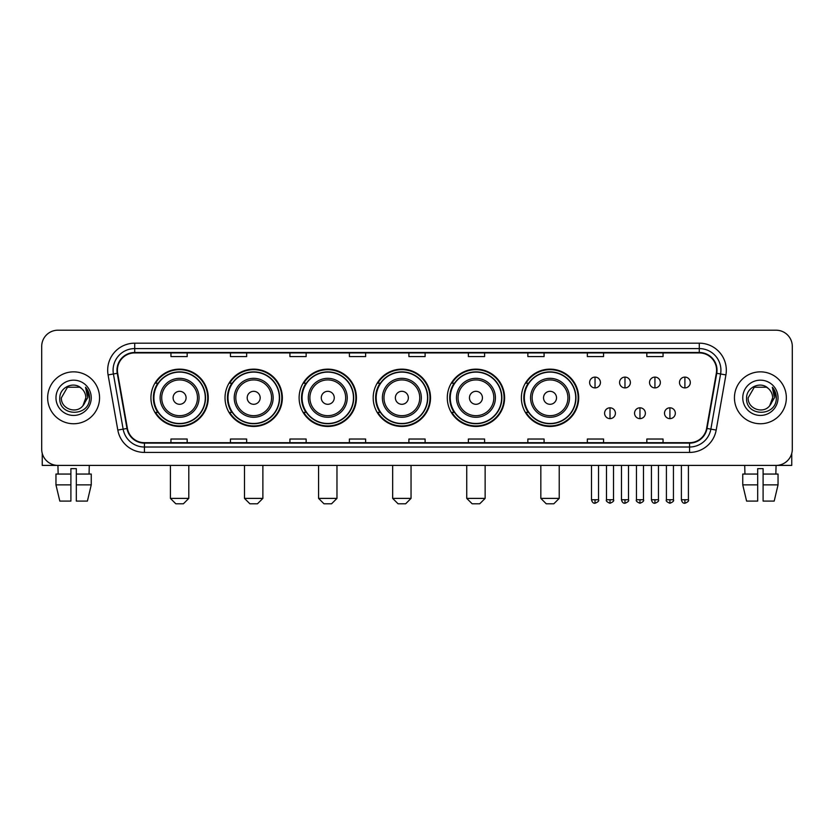 <?xml version="1.0" encoding="UTF-8"?>
<svg xmlns="http://www.w3.org/2000/svg" width="834" height="834" viewBox="0 0 834 834"><rect width="100%" height="100%" fill="white"/><g stroke="black" fill="none" stroke-linecap="round" stroke-linejoin="round"><path stroke-width="1.25" d="M521.375 397.808A28.658 28.658 0 0 0 550.033 426.466A28.658 28.658 0 0 0 578.692 397.808A28.658 28.658 0 0 0 550.033 369.139A28.658 28.658 0 0 0 521.375 397.808M447.285 397.808A28.658 28.658 0 0 0 475.943 426.466A28.658 28.658 0 0 0 504.601 397.808A28.658 28.658 0 0 0 475.943 369.139A28.658 28.658 0 0 0 447.285 397.808M373.194 397.808A28.658 28.658 0 0 0 401.863 426.466A28.658 28.658 0 0 0 430.521 397.808A28.658 28.658 0 0 0 401.863 369.139A28.658 28.658 0 0 0 373.194 397.808M299.114 397.808A28.658 28.658 0 0 0 327.772 426.466A28.658 28.658 0 0 0 356.431 397.808A28.658 28.658 0 0 0 327.772 369.139A28.658 28.658 0 0 0 299.114 397.808M225.024 397.808A28.658 28.658 0 0 0 253.682 426.466A28.658 28.658 0 0 0 282.351 397.808A28.658 28.658 0 0 0 253.682 369.139A28.658 28.658 0 0 0 225.024 397.808M150.933 397.808A28.658 28.658 0 0 0 179.602 426.466A28.658 28.658 0 0 0 208.26 397.808A28.658 28.658 0 0 0 179.602 369.139A28.658 28.658 0 0 0 150.933 397.808M157.814 412.403A26.229 26.229 0 0 1 157.814 383.202M231.894 412.403A26.229 26.229 0 0 1 231.894 383.202M305.984 412.403A26.229 26.229 0 0 1 305.984 383.202M380.075 412.403A26.229 26.229 0 0 1 380.075 383.202M454.155 412.403A26.229 26.229 0 0 1 454.155 383.202M528.245 412.403A26.229 26.229 0 0 1 528.245 383.202M41.7 346.433L41.7 449.172A16.221 16.221 0 0 0 57.921 465.403L776.079 465.403A16.221 16.221 0 0 0 792.3 449.172L792.3 346.433A16.221 16.221 0 0 0 776.079 330.201L57.921 330.201A16.221 16.221 0 0 0 41.7 346.433L41.7 449.172M47.653 397.808A25.958 25.958 0 0 0 73.611 423.755A25.958 25.958 0 0 0 99.559 397.808A25.958 25.958 0 0 0 73.611 371.849A25.958 25.958 0 0 0 47.653 397.808A25.958 25.958 0 0 0 73.611 423.755A25.958 25.958 0 0 0 99.559 397.808A25.958 25.958 0 0 0 73.611 371.849A25.958 25.958 0 0 0 47.653 397.808M734.441 397.808A25.958 25.958 0 0 0 760.389 423.755A25.958 25.958 0 0 0 786.347 397.808A25.958 25.958 0 0 0 760.389 371.849A25.958 25.958 0 0 0 734.441 397.808A25.958 25.958 0 0 0 760.389 423.755A25.958 25.958 0 0 0 786.347 397.808A25.958 25.958 0 0 0 760.389 371.849A25.958 25.958 0 0 0 734.441 397.808M117.406 370.223A17.306 17.306 0 0 1 134.712 352.918L699.288 352.918A17.306 17.306 0 0 1 716.333 373.225L706.606 428.384A17.306 17.306 0 0 1 689.562 442.687L144.438 442.687A17.306 17.306 0 0 1 127.394 428.384L117.667 373.225A17.306 17.306 0 0 1 117.406 370.223M116.979 370.223A17.733 17.733 0 0 0 117.25 373.298L126.977 428.457A17.733 17.733 0 0 0 144.438 443.115L689.562 443.115A17.733 17.733 0 0 0 707.024 428.457L716.75 373.298A17.733 17.733 0 0 0 699.288 352.49L134.712 352.49A17.733 17.733 0 0 0 116.979 370.223M108.086 374.914A27.042 27.042 0 0 1 134.712 343.181L699.288 343.181A27.042 27.042 0 0 1 725.914 374.914L716.187 430.073A27.042 27.042 0 0 1 689.562 452.424L144.438 452.424A27.042 27.042 0 0 1 117.813 430.073L108.086 374.914L113.414 373.976A21.632 21.632 0 0 1 134.712 348.591L699.288 348.591A21.632 21.632 0 0 1 720.586 373.976L710.86 429.135A21.632 21.632 0 0 1 689.562 447.014L144.438 447.014A21.632 21.632 0 0 1 123.14 429.135L113.414 373.976A21.632 21.632 0 0 1 113.08 370.223M776.079 330.201L57.921 330.201M58.161 474.056L57.921 465.403L776.079 465.403L775.839 474.056M792.3 449.172L792.3 346.433M707.024 428.457L710.86 429.135L720.586 373.976L725.914 374.914M408.889 352.918L408.889 356.577L425.111 356.577L425.111 352.918M349.404 352.918L349.404 356.577L365.626 356.577L365.626 352.918M289.919 352.918L289.919 356.577L306.141 356.577L306.141 352.918M230.434 352.918L230.434 356.577L246.655 356.577L246.655 352.918M170.949 352.918L170.949 356.577L187.17 356.577L187.17 352.918M468.374 352.918L468.374 356.577L484.596 356.577L484.596 352.918M527.859 352.918L527.859 356.577L544.081 356.577L544.081 352.918M587.344 352.918L587.344 356.577L603.566 356.577L603.566 352.918M646.83 352.918L646.83 356.577L663.051 356.577L663.051 352.918M425.111 442.687L425.111 439.028L408.889 439.028L408.889 442.687M365.626 442.687L365.626 439.028L349.404 439.028L349.404 442.687M306.141 442.687L306.141 439.028L289.919 439.028L289.919 442.687M246.655 442.687L246.655 439.028L230.434 439.028L230.434 442.687M187.17 442.687L187.17 439.028L170.949 439.028L170.949 442.687M484.596 442.687L484.596 439.028L468.374 439.028L468.374 442.687M544.081 442.687L544.081 439.028L527.859 439.028L527.859 442.687M603.566 442.687L603.566 439.028L587.344 439.028L587.344 442.687M663.051 442.687L663.051 439.028L646.83 439.028L646.83 442.687M81.617 388.571C74.111 380.711 59.673 387.184 59.808 397.808C58.432 416.666 89.019 417.167 89.519 398.715L89.54 397.808C89.499 393.794 88.164 390.27 85.548 387.237L87.653 397.808L82.973 405.658C76.488 414.425 60.746 408.816 61.382 397.808L67.491 387.216L79.72 387.216L81.617 388.571A12.218 12.218 0 0 1 85.829 397.808L82.973 405.658A12.218 12.218 0 0 0 85.829 397.808L82.941 405.689M55.972 397.808A17.629 17.629 0 0 0 73.611 415.436A17.629 17.629 0 0 0 91.24 397.808A17.629 17.629 0 0 0 73.611 380.168A17.629 17.629 0 0 0 55.972 397.808M85.662 387.372L89.54 398.266M42.242 453.331L42.242 465.403L104.969 465.403M55.961 474.056L55.961 484.867L59.808 501.088L55.961 484.867L55.961 474.056L70.9 474.056L70.9 468.645L76.311 468.645L76.311 474.056L91.25 474.056L91.25 484.867L87.403 501.088L91.25 484.867L76.311 484.867L76.311 474.056M89.29 465.403L89.05 474.056M70.9 474.056L70.9 501.088L59.808 501.088M55.961 484.867L70.9 484.867M87.403 501.088L76.311 501.088L76.311 484.867M183.386 503.799L175.818 503.799L170.407 498.388L188.797 498.388L183.386 503.799M186.086 397.808A6.484 6.484 0 0 0 179.602 391.313A6.484 6.484 0 0 0 173.107 397.808A6.484 6.484 0 0 0 179.602 404.292A6.484 6.484 0 0 0 186.086 397.808M199.065 397.808A19.463 19.463 0 0 0 179.602 378.334A19.463 19.463 0 0 0 160.128 397.808A19.463 19.463 0 0 0 179.602 417.271A19.463 19.463 0 0 0 199.065 397.808A19.463 19.463 0 0 1 179.602 417.271A19.463 19.463 0 0 1 160.128 397.808M205.289 397.808A25.687 25.687 0 0 0 179.602 372.12A25.687 25.687 0 0 0 153.915 397.808A25.687 25.687 0 0 0 179.602 423.484A25.687 25.687 0 0 0 205.289 397.808M207.718 397.808A28.116 28.116 0 0 1 155.562 412.403L158.168 412.403A25.927 25.927 0 0 0 196.751 417.24A25.927 25.927 0 0 0 196.751 378.365A25.927 25.927 0 0 0 158.168 383.202L155.562 383.202A28.116 28.116 0 0 1 207.718 397.808M257.466 503.799L249.898 503.799L244.487 498.388L262.877 498.388L257.466 503.799M260.177 397.808A6.484 6.484 0 0 0 253.682 391.313A6.484 6.484 0 0 0 247.198 397.808A6.484 6.484 0 0 0 253.682 404.292A6.484 6.484 0 0 0 260.177 397.808M273.156 397.808A19.463 19.463 0 0 0 253.682 378.334A19.463 19.463 0 0 0 234.218 397.808A19.463 19.463 0 0 0 253.682 417.271A19.463 19.463 0 0 0 273.156 397.808A19.463 19.463 0 0 1 253.682 417.271A19.463 19.463 0 0 1 234.218 397.808M279.369 397.808A25.687 25.687 0 0 0 253.682 372.12A25.687 25.687 0 0 0 227.995 397.808A25.687 25.687 0 0 0 253.682 423.484A25.687 25.687 0 0 0 279.369 397.808M281.809 397.808A28.116 28.116 0 0 1 229.652 412.403L232.259 412.403A25.927 25.927 0 0 0 270.841 417.24A25.927 25.927 0 0 0 270.841 378.365A25.927 25.927 0 0 0 232.259 383.202L229.652 383.202A28.116 28.116 0 0 1 281.809 397.808M331.557 503.799L323.988 503.799L318.578 498.388L336.967 498.388L331.557 503.799M334.257 397.808A6.484 6.484 0 0 0 327.772 391.313A6.484 6.484 0 0 0 321.278 397.808A6.484 6.484 0 0 0 327.772 404.292A6.484 6.484 0 0 0 334.257 397.808M347.236 397.808A19.463 19.463 0 0 0 327.772 378.334A19.463 19.463 0 0 0 308.299 397.808A19.463 19.463 0 0 0 327.772 417.271A19.463 19.463 0 0 0 347.236 397.808A19.463 19.463 0 0 1 327.772 417.271A19.463 19.463 0 0 1 308.299 397.808M353.46 397.808A25.687 25.687 0 0 0 327.772 372.12A25.687 25.687 0 0 0 302.085 397.808A25.687 25.687 0 0 0 327.772 423.484A25.687 25.687 0 0 0 353.46 397.808M355.889 397.808A28.116 28.116 0 0 1 303.743 412.403L306.349 412.403A25.927 25.927 0 0 0 344.922 417.24A25.927 25.927 0 0 0 344.922 378.365A25.927 25.927 0 0 0 306.349 383.202L303.743 383.202A28.116 28.116 0 0 1 355.889 397.808M405.647 503.799L398.068 503.799L392.668 498.388L411.047 498.388L405.647 503.799M408.347 397.808A6.484 6.484 0 0 0 401.863 391.313A6.484 6.484 0 0 0 395.368 397.808A6.484 6.484 0 0 0 401.863 404.292A6.484 6.484 0 0 0 408.347 397.808M421.326 397.808A19.463 19.463 0 0 0 401.863 378.334A19.463 19.463 0 0 0 382.389 397.808A19.463 19.463 0 0 0 401.863 417.271A19.463 19.463 0 0 0 421.326 397.808A19.463 19.463 0 0 1 401.863 417.271A19.463 19.463 0 0 1 382.389 397.808M427.55 397.808A25.687 25.687 0 0 0 401.863 372.12A25.687 25.687 0 0 0 376.176 397.808A25.687 25.687 0 0 0 401.863 423.484A25.687 25.687 0 0 0 427.55 397.808M429.979 397.808A28.116 28.116 0 0 1 377.823 412.403L380.429 412.403A25.927 25.927 0 0 0 419.012 417.24A25.927 25.927 0 0 0 419.012 378.365A25.927 25.927 0 0 0 380.429 383.202L377.823 383.202A28.116 28.116 0 0 1 429.979 397.808M479.727 503.799L472.159 503.799L466.748 498.388L485.138 498.388L479.727 503.799M482.438 397.808A6.484 6.484 0 0 0 475.943 391.313A6.484 6.484 0 0 0 469.459 397.808A6.484 6.484 0 0 0 475.943 404.292A6.484 6.484 0 0 0 482.438 397.808M495.417 397.808A19.463 19.463 0 0 0 475.943 378.334A19.463 19.463 0 0 0 456.479 397.808A19.463 19.463 0 0 0 475.943 417.271A19.463 19.463 0 0 0 495.417 397.808A19.463 19.463 0 0 1 475.943 417.271A19.463 19.463 0 0 1 456.479 397.808M501.63 397.808A25.687 25.687 0 0 0 475.943 372.12A25.687 25.687 0 0 0 450.256 397.808A25.687 25.687 0 0 0 475.943 423.484A25.687 25.687 0 0 0 501.63 397.808M504.07 397.808A28.116 28.116 0 0 1 451.913 412.403L454.52 412.403A25.927 25.927 0 0 0 493.102 417.24A25.927 25.927 0 0 0 493.102 378.365A25.927 25.927 0 0 0 454.52 383.202L451.913 383.202A28.116 28.116 0 0 1 504.07 397.808M553.818 503.799L546.249 503.799L540.839 498.388L559.228 498.388L553.818 503.799M556.518 397.808A6.484 6.484 0 0 0 550.033 391.313A6.484 6.484 0 0 0 543.539 397.808A6.484 6.484 0 0 0 550.033 404.292A6.484 6.484 0 0 0 556.518 397.808M569.497 397.808A19.463 19.463 0 0 0 550.033 378.334A19.463 19.463 0 0 0 530.56 397.808A19.463 19.463 0 0 0 550.033 417.271A19.463 19.463 0 0 0 569.497 397.808A19.463 19.463 0 0 1 550.033 417.271A19.463 19.463 0 0 1 530.56 397.808M575.721 397.808A25.687 25.687 0 0 0 550.033 372.12A25.687 25.687 0 0 0 524.346 397.808A25.687 25.687 0 0 0 550.033 423.484A25.687 25.687 0 0 0 575.721 397.808M578.15 397.808A28.116 28.116 0 0 1 526.004 412.403L528.6 412.403A25.927 25.927 0 0 0 567.183 417.24A25.927 25.927 0 0 0 567.183 378.365A25.927 25.927 0 0 0 528.6 383.202L526.004 383.202A28.116 28.116 0 0 1 578.15 397.808M595.028 377.093A5.411 5.411 0 0 0 589.617 382.493A5.411 5.411 0 0 0 595.028 387.904A5.411 5.411 0 0 0 600.428 382.493A5.411 5.411 0 0 0 595.028 377.093L595.028 387.904A5.411 5.411 0 0 0 600.428 382.493A5.411 5.411 0 0 0 595.028 377.093M624.979 377.093A5.411 5.411 0 0 0 619.579 382.493A5.411 5.411 0 0 0 624.979 387.904A5.411 5.411 0 0 0 630.389 382.493A5.411 5.411 0 0 0 624.979 377.093L624.979 387.904A5.411 5.411 0 0 0 630.389 382.493A5.411 5.411 0 0 0 624.979 377.093M654.94 377.093A5.411 5.411 0 0 0 649.53 382.493A5.411 5.411 0 0 0 654.94 387.904A5.411 5.411 0 0 0 660.351 382.493A5.411 5.411 0 0 0 654.94 377.093L654.94 387.904A5.411 5.411 0 0 0 660.351 382.493A5.411 5.411 0 0 0 654.94 377.093M684.902 377.093A5.411 5.411 0 0 0 679.491 382.493A5.411 5.411 0 0 0 684.902 387.904A5.411 5.411 0 0 0 690.312 382.493A5.411 5.411 0 0 0 684.902 377.093L684.902 387.904A5.411 5.411 0 0 0 690.312 382.493A5.411 5.411 0 0 0 684.902 377.093M610.008 407.805A5.411 5.411 0 0 0 604.598 413.216A5.411 5.411 0 0 0 610.008 418.626A5.411 5.411 0 0 0 615.409 413.216A5.411 5.411 0 0 0 610.008 407.805L610.008 418.626A5.411 5.411 0 0 0 615.409 413.216A5.411 5.411 0 0 0 610.008 407.805M639.959 407.805A5.411 5.411 0 0 0 634.559 413.216A5.411 5.411 0 0 0 639.959 418.626A5.411 5.411 0 0 0 645.37 413.216A5.411 5.411 0 0 0 639.959 407.805L639.959 418.626A5.411 5.411 0 0 0 645.37 413.216A5.411 5.411 0 0 0 639.959 407.805M669.921 407.805A5.411 5.411 0 0 0 664.51 413.216A5.411 5.411 0 0 0 669.921 418.626A5.411 5.411 0 0 0 675.331 413.216A5.411 5.411 0 0 0 669.921 407.805L669.921 418.626A5.411 5.411 0 0 0 675.331 413.216A5.411 5.411 0 0 0 669.921 407.805M791.758 453.331L791.758 465.403L729.031 465.403M742.75 474.056L742.75 484.867L746.597 501.088L742.75 484.867L742.75 474.056L757.689 474.056L757.689 468.645L763.1 468.645L763.1 474.056L778.039 474.056L778.039 484.867L774.192 501.088L778.039 484.867L763.1 484.867L763.1 474.056M757.689 474.056L757.689 501.088L746.597 501.088M742.75 484.867L757.689 484.867M774.192 501.088L763.1 501.088L763.1 484.867M744.71 465.403L744.95 474.056M768.395 388.571C760.9 380.711 746.461 387.184 746.597 397.808C745.221 416.666 775.808 417.167 776.308 398.715L776.329 397.808C776.287 393.794 774.953 390.27 772.336 387.237L774.442 397.808L769.761 405.658C763.277 414.425 747.535 408.816 748.171 397.808L754.28 387.216L766.509 387.216L768.395 388.571A12.218 12.218 0 0 1 772.618 397.808L769.761 405.658A12.218 12.218 0 0 0 772.618 397.808L769.73 405.689M742.76 397.808A17.629 17.629 0 0 0 760.389 415.436A17.629 17.629 0 0 0 778.028 397.808A17.629 17.629 0 0 0 760.389 380.168A17.629 17.629 0 0 0 742.76 397.808M772.451 387.372L776.329 398.266M699.288 343.181L699.288 352.49M113.414 373.976L117.25 373.298M144.438 452.424L144.438 443.115M689.562 443.115L689.562 452.424M117.813 430.073L126.977 428.457M716.75 373.298L720.586 373.976M134.712 343.181L134.712 352.49M710.86 429.135L716.187 430.073M197.481 397.808A17.889 17.889 0 0 0 179.602 379.918A17.889 17.889 0 0 0 161.713 397.808A17.889 17.889 0 0 0 179.602 415.686A17.889 17.889 0 0 0 197.481 397.808M271.571 397.808A17.889 17.889 0 0 0 253.682 379.918A17.889 17.889 0 0 0 235.803 397.808A17.889 17.889 0 0 0 253.682 415.686A17.889 17.889 0 0 0 271.571 397.808M345.651 397.808A17.889 17.889 0 0 0 327.772 379.918A17.889 17.889 0 0 0 309.883 397.808A17.889 17.889 0 0 0 327.772 415.686A17.889 17.889 0 0 0 345.651 397.808M419.742 397.808A17.889 17.889 0 0 0 401.863 379.918A17.889 17.889 0 0 0 383.974 397.808A17.889 17.889 0 0 0 401.863 415.686A17.889 17.889 0 0 0 419.742 397.808M493.832 397.808A17.889 17.889 0 0 0 475.943 379.918A17.889 17.889 0 0 0 458.064 397.808A17.889 17.889 0 0 0 475.943 415.686A17.889 17.889 0 0 0 493.832 397.808M567.912 397.808A17.889 17.889 0 0 0 550.033 379.918A17.889 17.889 0 0 0 532.144 397.808A17.889 17.889 0 0 0 550.033 415.686A17.889 17.889 0 0 0 567.912 397.808M595.028 499.743L591.504 499.743C592.119 502.245 593.297 503.413 595.028 503.256L595.028 499.743L598.541 499.743L598.541 465.403M624.979 499.743L621.466 499.743C622.081 502.245 623.259 503.413 624.979 503.256L624.979 499.743L628.502 499.743L628.502 465.403M654.94 499.743L651.427 499.743C652.042 502.245 653.21 503.413 654.94 503.256L654.94 499.743L658.453 499.743L658.453 465.403M684.902 499.743L681.388 499.743C682.004 502.245 683.171 503.413 684.902 503.256L684.902 499.743L688.415 499.743L688.415 465.403M610.008 499.743L606.485 499.743C605.776 500.859 606.944 502.037 610.008 503.256L610.008 499.743L613.522 499.743L613.522 465.403M639.959 499.743L636.446 499.743C635.737 500.859 636.905 502.037 639.959 503.256L639.959 499.743L643.473 499.743L643.473 465.403M669.921 499.743L666.408 499.743C665.699 500.859 666.866 502.037 669.921 503.256L669.921 499.743L673.434 499.743L673.434 465.403M188.797 465.403L188.797 498.388M170.407 465.403L170.407 498.388M262.877 465.403L262.877 498.388M244.487 465.403L244.487 498.388M336.967 465.403L336.967 498.388M318.578 465.403L318.578 498.388M411.047 465.403L411.047 498.388M392.668 465.403L392.668 498.388M485.138 465.403L485.138 498.388M466.748 465.403L466.748 498.388M559.228 465.403L559.228 498.388M540.839 465.403L540.839 498.388M591.504 499.743L591.504 465.403M598.541 499.743C599.25 500.859 598.082 502.037 595.028 503.256M621.466 499.743L621.466 465.403M628.502 499.743C629.211 500.859 628.044 502.037 624.979 503.256M651.427 499.743L651.427 465.403M658.453 499.743C659.173 500.859 657.995 502.037 654.94 503.256M681.388 499.743L681.388 465.403M688.415 499.743C689.134 500.859 687.956 502.037 684.902 503.256M606.485 499.743L606.485 465.403M613.522 499.743C614.231 500.859 613.063 502.037 610.008 503.256M636.446 499.743L636.446 465.403M643.473 499.743C644.192 500.859 643.024 502.037 639.959 503.256M666.408 499.743L666.408 465.403M673.434 499.743C674.153 500.859 672.975 502.037 669.921 503.256"/></g></svg>
